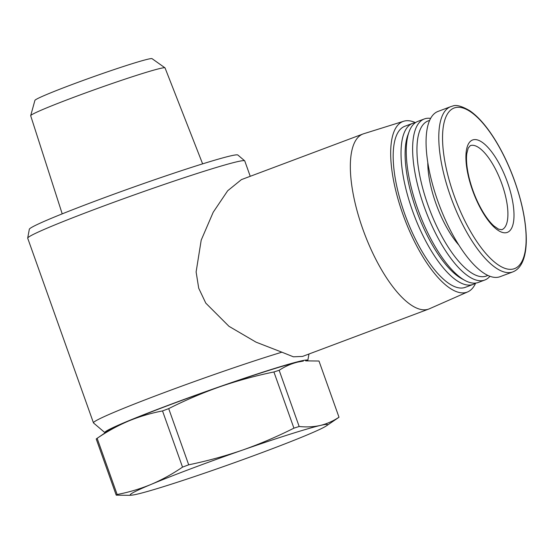 <?xml version="1.0" encoding="UTF-8"?>
<svg xmlns="http://www.w3.org/2000/svg" width="554" height="554" viewBox="0 0 554 554"><rect width="100%" height="100%" fill="white"/><g stroke="black" fill="none" stroke-linecap="round" stroke-linejoin="round"><path stroke-width="0.83" d="M168.7 408.617A118.937 5.228 160.4 0 0 162.523 410.936C150.799 413.18 139.476 416.546 128.556 421.04A104.727 4.605 -19.6 0 1 220.028 386.706C202.515 392.89 185.41 400.189 168.7 408.617L188.706 464.813C207.064 461.018 225.028 456.108 242.59 450.07C260.096 443.886 277.208 436.587 293.918 428.159A118.937 5.228 -19.6 0 1 299.167 426.497C306.577 427.272 313.64 426.919 320.357 425.444C326.971 423.824 333.183 421.082 339 417.217A118.937 5.228 -19.6 0 1 338.425 417.64L326.458 425.832A104.727 4.605 -19.6 0 1 306.66 435.146A104.727 4.605 -19.6 0 1 215.187 469.48A104.727 4.605 -19.6 0 1 137.413 494.106A104.727 4.605 -19.6 0 1 131.824 495.137A104.727 4.605 -19.6 0 1 151.117 484.404C161.99 479.771 172.46 474.009 182.529 467.126A118.937 5.228 -19.6 0 1 188.706 464.813M96.791 438.546L108.75 430.354A104.727 4.605 -19.6 0 1 128.556 421.04C117.683 425.673 107.213 431.434 97.137 438.311A118.937 5.228 160.4 0 0 96.791 438.546A118.937 5.228 160.4 0 0 96.216 438.969L116.222 495.158A118.937 5.228 -19.6 0 1 117.15 494.507C128.867 492.264 140.197 488.891 151.117 484.404A104.727 4.605 -19.6 0 1 242.59 450.07A104.727 4.605 -19.6 0 1 320.357 425.444A104.727 4.605 -19.6 0 1 326.458 425.832M279.161 370.301A118.937 5.228 160.4 0 0 273.911 371.963C255.546 375.757 237.59 380.667 220.028 386.706A104.727 4.605 -19.6 0 1 297.796 362.081C291.189 363.701 284.978 366.443 279.161 370.301L299.167 426.497M297.796 362.081A104.727 4.605 -19.6 0 1 303.391 361.049L297.796 362.081M339 417.217L318.986 361.028L305.642 360.869M129.567 495.318L116.222 495.158M97.137 438.311L117.15 494.507M162.523 410.936L182.529 467.126M273.911 371.963L293.918 428.159M105.218 432.771A107.718 4.737 -19.6 0 1 104.921 432.646L93.536 422.972A115.197 5.062 -19.6 0 1 93.46 422.861A115.197 5.062 -19.6 0 1 161.775 393.513A115.197 5.062 -19.6 0 1 281.889 352.192L293.405 356.811L302.539 356.423L428.741 309.056A93.501 33.662 69.4 0 0 429.371 308.8L467.735 291.889A91.154 32.818 69.4 0 0 475.678 283.08M104.921 432.646A107.718 4.737 -19.6 0 1 204.738 391.955A107.718 4.737 -19.6 0 1 307.809 360.405A107.718 4.737 -19.6 0 1 307.622 360.73M93.46 422.861L27.707 238.206A115.197 5.062 -19.6 0 1 27.7 238.075A115.197 5.062 -19.6 0 1 134.532 194.793A115.197 5.062 -19.6 0 1 244.674 160.812A115.197 5.062 -19.6 0 1 244.757 160.923L250.235 176.304M415.465 122.649A91.154 32.818 69.4 0 0 404.538 121.014A91.154 32.818 69.4 0 0 403.686 121.243L363.673 133.749A93.501 33.662 69.4 0 0 363.029 133.971L241.426 179.614L227.68 190.756L213.2 212.258L201.206 240.124L196.116 271.945L198.713 288.219L205.783 303.121L228.968 326.306L256.038 342.157L281.889 352.192M27.7 238.075L29.32 229.259A110.71 4.868 -19.6 0 1 131.99 187.667A110.71 4.868 -19.6 0 1 237.846 155.009L244.674 160.812M62.214 213.858L30.692 115.751A71.307 3.137 -19.6 0 1 30.692 115.654A71.307 3.137 -19.6 0 1 96.818 88.882A71.307 3.137 -19.6 0 1 164.981 67.837A71.307 3.137 -19.6 0 1 165.044 67.913L202.626 163.859M30.692 115.654L34.909 100.385A62.207 2.735 -19.6 0 1 92.601 77.034A62.207 2.735 -19.6 0 1 152.066 58.669L164.981 67.837M363.029 133.971A93.501 33.662 69.4 0 0 364.373 233.338A93.501 33.662 69.4 0 0 428.741 309.056M403.686 121.243A91.154 32.818 69.4 0 0 404.365 218.331A91.154 32.818 69.4 0 0 467.735 291.889M415.438 122.663A86.022 30.969 69.4 0 0 414.101 122.898A86.022 30.969 69.4 0 0 412.702 123.32L404.856 126.264A86.022 30.969 69.4 0 0 406.096 217.68A86.022 30.969 69.4 0 0 465.318 287.339L473.158 284.396A86.022 30.969 69.4 0 0 475.651 283.087M412.702 123.32A86.022 30.969 69.4 0 0 413.935 214.737A86.022 30.969 69.4 0 0 473.158 284.396M430.638 118.404A86.022 30.969 69.4 0 0 425.701 118.542A86.022 30.969 69.4 0 0 424.302 118.965L417.924 121.354A86.022 30.969 69.4 0 0 409.081 131.79L407.827 135.211A83.031 29.888 69.4 0 0 417.557 213.38A83.031 29.888 69.4 0 0 461.662 278.648L464.854 280.393A86.022 30.969 69.4 0 0 478.386 282.436L484.757 280.04A86.022 30.969 69.4 0 0 489.902 276.294M409.081 131.79A86.022 30.969 69.4 0 0 419.163 212.778A86.022 30.969 69.4 0 0 464.854 280.393M424.302 118.965A86.022 30.969 69.4 0 0 425.534 210.382A86.022 30.969 69.4 0 0 484.757 280.04M429.627 120.467A82.851 29.826 69.4 0 0 429.537 120.488A82.851 29.826 69.4 0 0 429.426 209.066A82.851 29.826 69.4 0 0 487.783 275.4M427.799 162.467A60.594 21.814 69.4 0 0 458.767 244.979M450.769 106.631L438.048 111.409A88.266 31.779 69.4 0 0 439.315 205.215A88.266 31.779 69.4 0 0 500.082 276.688L512.803 271.91C517.422 270.117 520.885 266.211 523.177 260.2C525.296 254.584 526.335 247.513 526.3 238.989C526.044 220.921 521.833 200.7 513.669 178.333C508.212 163.686 501.786 150.466 494.39 138.673C486.253 125.806 478.109 116.534 469.951 110.848C461.911 106.105 456.108 104.519 452.528 106.098L450.769 106.631A88.266 31.779 69.4 0 0 452.036 200.437A88.266 31.779 69.4 0 0 512.803 271.91M473.428 139.733A49.368 17.776 69.4 0 0 483.143 212.951A49.368 17.776 69.4 0 0 513.343 205.915A49.368 17.776 69.4 0 0 473.428 139.733M455.61 107.559A85.794 30.886 69.4 0 0 472.493 234.792A85.794 30.886 69.4 0 0 524.984 222.569A85.794 30.886 69.4 0 0 455.61 107.559M471.011 145.432A44.881 16.156 69.4 0 0 470.277 145.654L468.206 148.084L466.787 153.631C466.039 159.614 466.731 167.315 468.857 176.733C471.966 189.641 476.745 201.504 483.199 212.321C486.904 218.366 490.498 222.923 493.96 225.997L498.614 229.197L501.82 229.688A44.881 16.156 69.4 0 0 501.543 182.986A44.881 16.156 69.4 0 0 471.011 145.432M131.824 495.137L129.574 495.331M307.809 360.405L308.987 353.999"/></g></svg>
